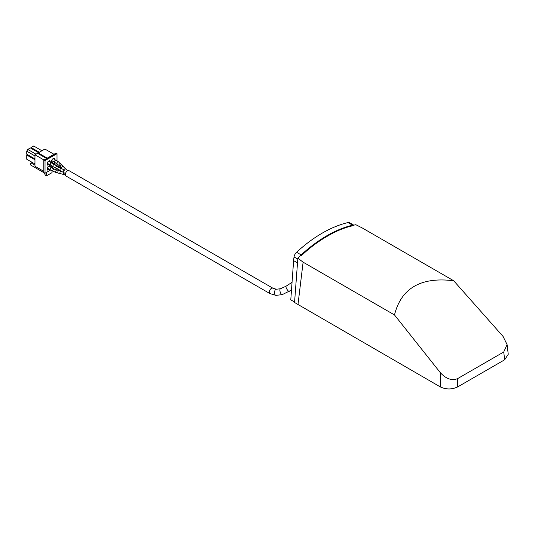 <?xml version="1.0" encoding="UTF-8"?>
<svg xmlns="http://www.w3.org/2000/svg" width="535" height="535" viewBox="0 0 535 535"><rect width="100%" height="100%" fill="white"/><g stroke="black" fill="none" stroke-linecap="round" stroke-linejoin="round"><path stroke-width="0.8" d="M353.702 225.101L349.576 222.72A5.149 2.969 120 0 0 348.038 222.553A127.785 73.776 120 0 0 296.577 252.259A5.149 2.969 120 0 0 294.043 256.954A40.72 23.513 120 0 0 293.621 260.632L290.779 299.827L294.591 302.034M353.548 225.135L352.572 225.168C335.465 229.354 318.312 239.259 301.118 254.881L300.135 255.971M273.044 288.285A3.076 1.772 120 0 0 272.964 288.231L69.008 170.652A3.076 1.772 120 0 0 66.641 171.481A3.076 1.772 120 0 0 65.303 174.577A3.076 1.772 120 0 0 65.939 175.982L269.894 293.561A3.076 1.772 120 0 0 269.994 293.608M503.736 351.99L507.08 344.587L503.067 336.441L453.693 280.755C420.991 276.702 401.257 288.091 394.489 314.934L440.318 372.668C446.103 378.947 451.888 380.92 457.672 378.586L503.736 351.99L504.679 359.774L508.25 354.27L507.08 344.587M457.672 378.586L457.672 386.912C451.888 389.62 446.103 389.62 440.318 386.912L294.558 302.496L297.855 258.171L303.111 262.177L394.489 314.934M457.672 386.912L504.679 359.774M300.944 255.255L303.887 252.567C311.437 245.853 319.101 240.255 326.892 235.768C334.669 231.267 342.313 228.03 349.816 226.051L355.815 224.7L362.322 227.997L453.693 280.755M352.759 225.302L353.327 225.636L350.358 226.318C342.902 228.278 335.358 231.508 327.708 235.995L327.353 236.202C319.535 240.636 311.892 246.187 304.422 252.841L301.513 255.549L300.931 255.222L297.855 258.171M352.746 225.349A6.152 4.407 78.2 0 1 353.327 225.636M51.741 165.863L51.888 167.736L53.447 166.833M53.774 163.295L54.496 163.717L53.988 163.175L52.998 163.743M54.644 164.506L54.496 163.717M53.774 158.28L54.496 158.694L53.988 158.153L52.397 159.069L51.741 160.286L51.741 162.627L53.6 161.724M54.644 159.483L54.496 158.694M49.421 160.788L50.15 161.202L49.641 160.66L48.043 161.577L47.394 162.794L47.394 165.134L49.08 164.332M50.29 162.185L50.15 161.202M38.212 152.896L44.9 149.044L53.975 154.287M44.037 160.018L34.962 154.769L37.544 153.284L46.619 158.527M45.027 173.246L45.027 160.574L44.231 160.112A0.615 0.354 -120 0 0 43.796 160.366L43.796 172.531L45.027 173.246L50.604 170.03M53.105 168.585L54.804 167.609M34.962 154.769L34.962 166.251L43.796 171.361M46.438 172.43L46.438 175.868L45.355 175.239L44.265 172.905L30.508 164.947L30.508 163.422L31.231 163.008L34.962 165.161M52.035 170.805L52.035 172.638L46.438 175.868M31.231 163.008L32.261 162.413M37.978 152.863L37.544 153.284M34.962 159.791L26.75 155.043L27.472 154.628M34.962 163.977L26.75 159.229L26.75 155.043M34.962 158.955L26.75 154.207L26.75 151.191L27.767 149.439L30.375 147.934L38.587 152.682M47.394 169.99L49.253 169.254M50.29 167.014L50.29 166.144L49.641 165.683L48.043 166.599L47.394 167.816L47.535 170.076M49.421 165.81L50.15 166.224M35.979 154.187L27.767 149.439M34.962 155.939L26.75 151.191M39.316 152.261L31.104 147.513L33.712 146.008L41.924 150.756L33.712 146.008M31.104 148.349L31.104 147.513M43.924 160.085L55.907 153.177A0.615 0.354 60 0 1 56.215 153.204L57.011 153.665L57.011 160.868M57.011 163.817L57.011 165.857M45.027 160.574L57.011 153.665M65.35 175.072L63.819 174.51A1.23 0.615 -72.6 0 1 63.578 174.27A1.23 0.615 -72.6 0 1 63.819 172.651M63.819 174.51L60.321 173.594A1.23 0.568 -78.1 0 1 60.074 173.36A1.23 0.568 -78.1 0 1 60.114 171.956A1.23 0.568 -78.1 0 1 60.829 171.187L54.122 169.08L48.812 166.158M60.321 173.594L58.141 173.099A1.23 0.582 -76.2 0 1 57.894 172.858A1.23 0.582 -76.2 0 1 57.967 171.454A1.23 0.582 -76.2 0 1 58.73 170.712M58.141 173.099L55.968 172.471A1.23 0.629 -71.4 0 1 55.734 172.237A1.23 0.629 -71.4 0 1 55.881 170.825A1.23 0.629 -71.4 0 1 56.75 170.137M55.968 172.471L53.072 171.307A1.23 0.682 -64.8 0 1 52.865 171.086A1.23 0.682 -64.8 0 1 53.105 169.675A1.23 0.682 -64.8 0 1 54.122 169.08M53.072 171.307L50.41 169.916A1.23 0.709 -60 0 1 50.223 169.709A1.23 0.709 -60 0 1 51.019 167.85A1.23 0.709 -60 0 1 51.634 167.789M293.621 260.632L297.493 262.866M294.043 256.954L297.781 259.114M296.577 252.259L301.118 254.881M348.038 222.553L352.572 225.168M275.926 295.373A3.076 1.598 94 0 1 275.465 295.2A3.076 1.598 94 0 1 274.602 291.736A3.076 1.598 94 0 1 276.354 289.241L272.964 288.231A3.076 1.772 120 0 0 270.596 289.06A3.076 1.772 120 0 0 269.259 292.15A3.076 1.772 120 0 0 269.814 293.508A3.076 1.772 120 0 0 269.894 293.561L275.926 295.373L282.266 294.618L291.488 290.064M276.354 289.241L280.467 288.739A3.076 1.224 73 0 0 280.012 291.334A3.076 1.224 73 0 0 281.631 294.457A3.076 1.224 73 0 0 282.266 294.618M280.467 288.739L286.058 286.205A3.076 0.836 58.6 0 0 286.533 288.519A3.076 0.836 58.6 0 0 288.639 291.281A3.076 0.836 58.6 0 0 289.261 291.455M286.058 286.205L291.923 282.4A3.076 0.736 55.5 0 0 291.976 283.356M440.318 386.912L440.318 372.668M303.111 262.177L297.962 304.723M349.816 226.051A6.152 4.327 75.8 0 1 350.358 226.318M326.892 235.768A6.152 3.551 60 0 1 327.54 236.082M303.887 252.567A6.152 2.521 47.8 0 1 304.422 252.841M61.692 168.298A1.23 0.789 -39.1 0 1 61.599 168.204A1.23 0.789 -39.1 0 1 61.532 168.097A1.23 0.789 -39.1 0 1 62.134 166.76A1.23 0.789 -39.1 0 1 63.504 166.652A1.23 0.789 -39.1 0 1 63.571 166.766M60.502 166.88A1.23 0.782 -41.6 0 1 60.388 166.786A1.23 0.782 -41.6 0 1 60.308 166.659A1.23 0.782 -41.6 0 1 60.883 165.308A1.23 0.782 -41.6 0 1 62.234 165.154A1.23 0.782 -41.6 0 1 62.314 165.282M59.285 165.596A1.23 0.769 -47.5 0 1 59.124 165.502A1.23 0.769 -47.5 0 1 59.01 165.342A1.23 0.769 -47.5 0 1 59.499 163.964A1.23 0.769 -47.5 0 1 60.783 163.683A1.23 0.769 -47.5 0 1 60.903 163.844M57.299 163.937A1.23 0.736 -55.1 0 1 57.071 163.857A1.23 0.736 -55.1 0 1 56.911 163.663A1.23 0.736 -55.1 0 1 57.299 162.265A1.23 0.736 -55.1 0 1 58.482 161.844L53.166 158.627M62.207 168.933L59.124 165.502L54.751 162.386A1.23 0.709 -60 0 1 54.57 162.172A1.23 0.709 -60 0 1 55.366 160.313A1.23 0.709 -60 0 1 55.981 160.253M63.825 170.591A1.23 0.769 -46.1 0 1 64.334 169.22A1.23 0.769 -46.1 0 1 65.638 168.973A1.23 0.769 -46.1 0 1 65.745 169.12M60.081 167.749A1.23 0.869 -65.6 0 1 60.676 167.736L53.166 163.65M57.981 166.572A1.23 0.776 -62.1 0 1 58.395 166.612M55.607 165.235A1.23 0.709 -60 0 1 55.981 165.275M37.544 153.117L46.766 158.447M44.231 160.112L56.215 153.204M65.451 173.581L63.371 172.404A1.23 0.495 -60.7 0 1 63.518 171.14A1.23 0.495 -60.7 0 1 64.575 170.257M63.371 172.404L59.893 170.458A1.23 0.381 -60.9 0 1 60.134 169.247A1.23 0.381 -60.9 0 1 61.09 168.311L48.638 161.236M59.893 170.458L57.834 169.314A1.23 0.421 -60.8 0 1 58.041 168.077A1.23 0.421 -60.8 0 1 59.031 167.161M57.834 169.314L55.821 168.184A1.23 0.515 -60.6 0 1 55.948 166.907A1.23 0.515 -60.6 0 1 57.031 166.037M55.821 168.184L53.105 166.639A1.23 0.635 -60.3 0 1 53.132 165.315A1.23 0.635 -60.3 0 1 54.323 164.506M53.105 166.639L50.537 165.168A1.23 0.709 -60 0 1 50.364 164.981A1.23 0.709 -60 0 1 50.504 163.804A1.23 0.709 -60 0 1 51.768 163.041M61.445 171.327L60.829 171.187M50.41 169.916L47.394 168.177M68.112 170.819L65.638 168.973L58.482 161.844M54.751 162.386L51.741 160.647M61.505 168.097L60.676 167.736M37.918 152.722L47.287 158.146M63.866 169.862L61.09 168.311M50.537 165.168L47.394 163.356"/></g></svg>
